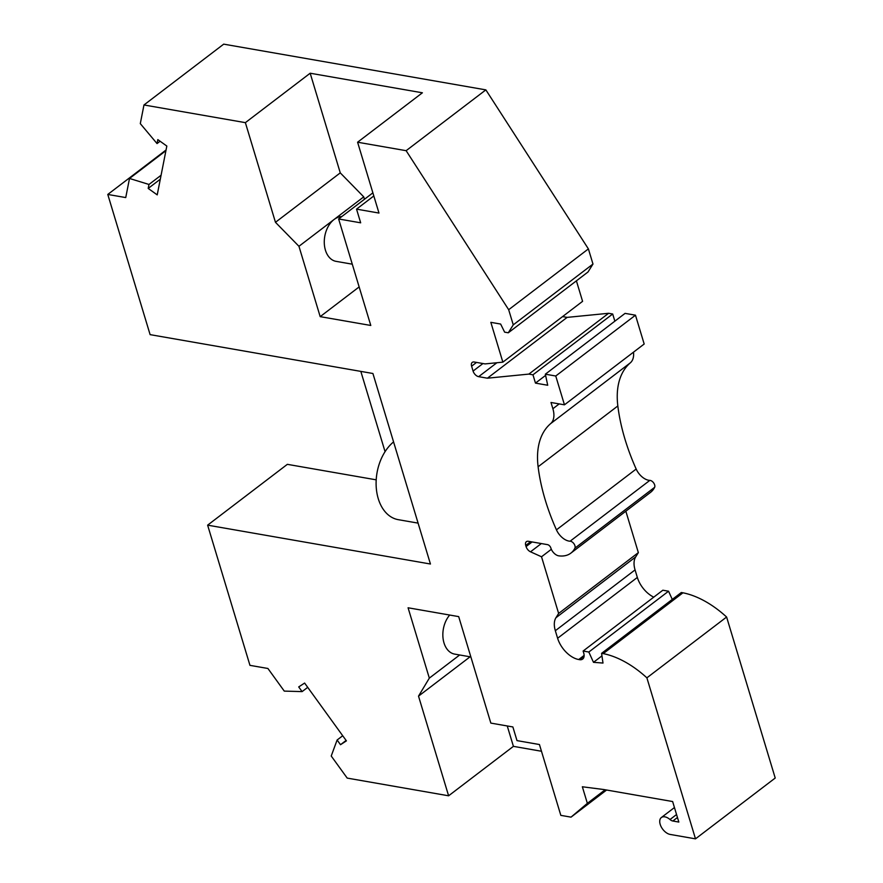 <?xml version="1.0" encoding="UTF-8"?>
<svg xmlns="http://www.w3.org/2000/svg" width="883" height="883" viewBox="0 0 883 883"><rect width="100%" height="100%" fill="white"/><g stroke="black" fill="none" stroke-linecap="round" stroke-linejoin="round"><path stroke-width="1.32" d="M614.855 321.169L612.692 313.995L608.619 313.288L567.129 317.383L487.405 378.2L478.641 376.666A5.662 3.333 -127.3 0 1 473.078 371.07L471.61 366.191A5.662 3.333 -127.3 0 1 472.25 362.394A5.662 3.333 -127.3 0 1 474.215 362.019L485.087 363.906L502.857 362.151L490.838 322.339L500.639 324.05L504.623 332.151L508.299 332.792L588.023 271.975L592.979 264.05L513.255 324.856L508.674 309.712L406.136 150.684L357.593 142.218L378.984 213.057L356.533 209.139L373.818 195.96M364.469 199.271L363.741 196.865L298.951 246.291L320.187 316.644L370.783 325.463L338.631 218.973L360.672 222.814L356.533 209.139M298.951 246.291L275.463 222.306L245.375 122.649L143.973 104.967L140.298 123.631L157.042 143.576L160.099 141.236M166.059 149.989L107.781 194.448L125.739 197.571L129.503 178.465L148.984 184.459L148.201 188.421L157.218 194.878L166.832 146.059L157.814 139.602L157.042 143.576M107.781 194.448L150.11 334.635L372.913 373.498L430.44 564.016L207.626 525.153L249.955 665.352L267.913 668.475L284.271 691.102L302.107 691.61L298.708 686.919L304.613 683.067L346.412 740.859L340.507 744.711L346.114 740.44M541.478 751.256L513.409 746.356L448.608 795.793L347.207 778.1L331.224 756.014L337.118 740.009L340.507 744.711M448.608 795.793L418.52 696.135L429.326 678.122L408.078 607.78L458.685 616.61L490.838 723.1L512.868 726.941L516.996 740.616L539.447 744.535L560.826 815.362L571.036 817.139L606.588 790.02M674.446 807.548L661.356 817.537A10.199 6.004 -127.3 0 1 669.998 819.523A5.662 3.333 52.7 0 0 672.835 821.013L678.828 822.062L672.636 801.543L603.674 789.512L582.35 786.775L587.361 803.342L571.036 817.139M661.356 817.537A10.199 6.004 -127.3 0 0 661.224 826.874A10.199 6.004 -127.3 0 0 670.197 834.435L695.495 838.85L646.886 677.835A84.569 49.79 -127.3 0 0 603.232 653.619L682.956 592.802L681.323 592.515L601.599 653.332L603.232 653.619M555.948 617.736L635.672 556.919L638.354 552.626L558.63 613.442L555.948 617.736A22.66 13.333 -127.3 0 0 555.341 630.716L557.615 638.254A21.523 12.671 -127.3 0 0 578.729 659.524L579.546 659.667A9.062 5.331 -127.3 0 0 582.681 659.06A9.062 5.331 -127.3 0 0 583.707 652.99L583.122 651.036L588.829 652.029L593.486 662.327L602.99 663.056L601.599 653.332M558.63 613.442L541.522 556.776L530.517 551.809L541.334 543.553M570.86 553.133A37.947 22.34 -127.3 0 0 574.899 548.155L654.623 487.339A37.947 22.34 -127.3 0 1 650.583 492.328L570.86 553.133A37.947 22.34 -127.3 0 1 558.873 555.86A7.925 4.669 -127.3 0 1 550.849 547.99A3.4 1.998 -127.3 0 0 547.515 544.634L528.343 541.29A5.662 3.333 -127.3 0 0 526.378 541.676A5.662 3.333 -127.3 0 0 525.738 545.462L526.069 546.566A5.662 3.333 -127.3 0 0 530.517 551.809M574.899 548.155A4.536 2.671 -127.3 0 0 574.005 543.829A4.536 2.671 -127.3 0 0 570.109 541.202L649.833 480.385A13.598 8.002 -127.3 0 1 636.168 469.039A183.509 108.024 -127.3 0 1 617.835 405.959A90.618 53.344 -127.3 0 1 630.352 362.814A22.66 13.333 -127.3 0 0 633.497 352.162M487.405 378.2L528.884 374.094L532.968 374.811L535.473 383.112L547.714 385.253L545.352 374.193L555.749 376.003L564.458 404.822L550.992 402.482L552.879 408.73A22.66 13.333 -127.3 0 1 550.628 423.63A90.618 53.344 -127.3 0 0 538.111 466.765A183.509 108.024 -127.3 0 0 556.445 529.855A13.598 8.002 -127.3 0 0 570.109 541.202M513.255 324.856L508.299 332.792M592.979 264.05L588.398 248.907L485.86 89.878L223.697 44.15L143.973 104.967M502.857 362.151L582.581 301.335L576.4 280.849M567.129 317.383L562.592 316.589M564.458 404.822L644.182 344.017L635.473 315.187L625.076 313.377L545.352 374.193M654.623 487.339A4.536 2.671 -127.3 0 0 653.729 483.012A4.536 2.671 -127.3 0 0 649.833 480.385M638.354 552.626L625.837 511.191M635.672 556.919A22.66 13.333 -127.3 0 0 635.065 569.899L637.338 577.438A21.523 12.671 -127.3 0 0 653.762 597.151M672.272 599.425L668.552 591.213L662.846 590.219L583.122 651.036M695.495 838.85L775.219 778.033L726.61 617.029A84.569 49.79 -127.3 0 0 682.956 592.802M376.202 479.833L287.35 464.337L207.626 525.153M513.409 746.356L507.25 725.958M470.098 656.797L418.52 696.135M337.118 740.009L342.714 735.738M307.703 687.349L302.107 691.61M161.092 175.231L148.984 184.459M165.927 150.684L129.503 178.465M148.201 188.421L160.309 179.194M605.153 789.777L587.361 803.342M418.089 523.122L398.255 519.668A42.483 28.973 -80.1 0 1 376.202 486.864A42.483 28.973 -80.1 0 1 393.575 441.908M726.61 617.029L646.886 677.835M385.065 451.666L360.827 371.39M593.486 662.327L601.963 655.87M588.829 652.029L668.552 591.213M551.334 549.292L541.522 556.776M635.473 315.187L555.749 376.003M535.473 383.112L545.606 375.385M532.968 374.811L612.692 313.995M528.884 374.094L608.619 313.288M588.398 248.907L508.674 309.712M485.86 89.878L406.136 150.684M449.701 615.043A22.66 15.453 99.9 0 0 443.078 638.552A22.66 15.453 99.9 0 0 454.657 654.104L470.86 656.93M357.593 142.218L422.394 92.792L310.176 73.223L245.375 122.649M363.741 196.865L340.264 172.869L275.463 222.306M320.187 316.644L359.149 286.92M341.787 216.567A22.66 15.453 99.9 0 0 334.072 219.503A22.66 15.453 99.9 0 0 324.304 243.487A22.66 15.453 99.9 0 0 336.081 261.357L352.284 264.183M338.631 218.973L372.88 192.847M340.264 172.869L310.176 73.223M459.668 654.976L429.326 678.122M669.998 819.523L676.555 814.523M672.835 821.013L677.449 817.492M579.546 659.667L584.093 656.19M578.729 659.524L584.127 655.407M557.615 638.254L637.338 577.438M555.341 630.716L635.065 569.899M552.879 408.73L559.193 403.906M550.628 423.63L630.352 362.814M538.111 466.765L617.835 405.959M556.445 529.855L636.168 469.039M525.738 545.462L530.672 541.698M526.069 546.566L532.118 541.952M471.61 366.191L476.544 362.416M473.078 371.07L482.957 363.542M478.641 376.666L496.897 362.747"/></g></svg>
